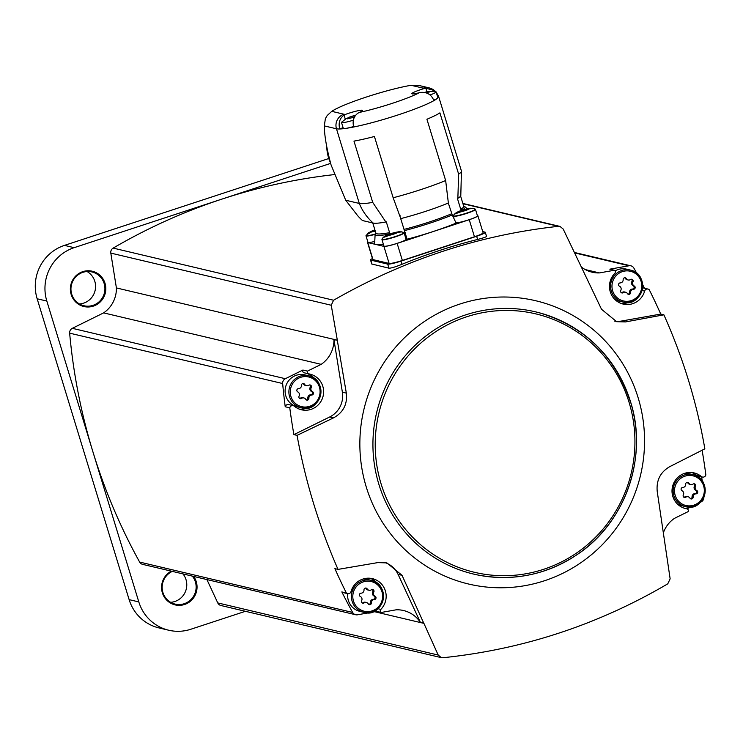 <?xml version="1.0" encoding="UTF-8"?>
<svg xmlns="http://www.w3.org/2000/svg" width="743" height="743" viewBox="0 0 743 743"><rect width="100%" height="100%" fill="white"/><g stroke="black" fill="none" stroke-linecap="round" stroke-linejoin="round"><path stroke-width="1.11" d="M326.762 147.049A41.599 40.624 103.3 0 0 330.394 162.643M389.592 232.661A45.936 5.062 163 0 1 375.865 233.135A47.097 5.192 163 0 0 375.122 234.11A47.097 5.192 163 0 0 388.682 234.175L389.592 232.661L386.286 221.832A12.742 1.402 -17 0 0 385.849 221.981A46.326 5.108 163 0 1 373.237 223.095L362.5 220.55A54.044 52.781 -76.7 0 1 357.42 215.386L345.718 200.238L331.072 164.946C326.632 148.47 324.385 135.458 324.31 125.911L325.239 119.604A11.582 11.312 -76.7 0 1 327.449 115.276L331.759 111.348C343.108 103.695 385.747 89.68 411.065 85.287L418.485 85.361M345.718 200.238L359.296 203.443L336.468 128.78A11.582 11.312 -76.7 0 1 343.916 114.218L331.759 111.348M428.952 91.389L435.807 91.733A11.582 1.282 163 0 1 436.104 91.909L437.896 97.779A11.582 1.282 -17 0 1 437.896 97.872A54.044 5.963 -17 0 0 438.63 96.469A54.044 5.963 163 0 0 438.611 96.395L461.44 171.066A54.044 5.963 163 0 1 461.459 171.122L460.79 195.697A46.326 5.108 163 0 1 457.855 198.316A12.742 1.402 -17 0 0 457.419 198.455L460.734 209.285L462.341 209.972A47.097 5.192 163 0 0 464.886 206.665L467.254 208.755M433.726 100.129A11.582 1.282 -17 0 0 437.153 98.531A54.044 5.963 -17 0 1 433.893 100.639C431.572 94.816 427.318 92.058 421.132 92.383L419.377 92.699A12.157 1.337 163 0 1 411.836 93.711A12.157 1.337 163 0 1 424.058 88.575L425.869 88.203L434.544 90.6M343.08 127.647L339.681 128.985C338.26 122.864 339.718 118.23 344.055 115.091L345.514 114.385A12.157 1.337 163 0 1 362.64 110.41A12.157 1.337 163 0 1 359.343 112.425L358.052 113.112C353.714 116.242 352.256 120.877 353.677 126.997A54.044 5.963 -17 0 1 346.74 128.242A11.582 1.282 -17 0 0 353.547 126.551M460.614 196.078L463.725 206.275A47.097 5.192 163 0 1 464.886 206.665M375.122 234.11L374.658 243.704A50.18 5.535 -17 0 0 375.8 244.456L383.917 246.379A11.582 1.282 -17 0 0 397.143 243.398L469.242 219.705A11.582 1.282 -17 0 0 477.888 215.749A11.582 1.282 -17 0 0 477.628 215.581L477.35 215.507M383.369 244.233A50.18 5.535 163 0 1 375.8 244.456L367.776 242.562L372.995 259.623L389.128 263.44A11.582 1.282 -17 0 0 402.362 260.459L474.452 236.766A11.582 1.282 -17 0 0 483.108 232.81L477.888 215.749M461.459 171.122A54.044 5.963 163 0 1 458.645 174.141L457.855 198.316M458.645 174.141L439.912 112.871A54.044 5.963 -17 0 1 426.919 119.252L445.651 180.521A54.044 5.963 163 0 1 393.158 197.768L374.426 136.498A54.044 5.963 -17 0 1 353.974 141.114L372.707 202.384A54.044 5.963 163 0 1 359.296 203.443A54.044 52.781 -76.7 0 0 373.237 223.095M324.31 125.911L336.468 128.78A54.044 5.963 163 0 0 339.681 128.985A54.044 5.963 -17 0 0 344.548 128.548A11.582 1.282 -17 0 1 343.303 128.353L341.501 122.484A11.582 1.282 163 0 1 341.659 122.177L346.099 118.685M393.158 197.768L400.783 218.609A12.742 1.402 -17 0 0 400.681 218.581L407.09 239.227A50.18 5.535 -17 0 0 456.1 223.114L452.246 214.922A47.097 5.192 163 0 1 404.564 230.59M445.651 180.521L448.363 202.969A46.326 5.108 163 0 1 400.783 218.609M385.849 221.981L372.707 202.384M448.28 203.006L452.246 214.922M374.249 241.559A11.582 1.282 163 0 1 367.961 242.292L365.993 235.847A11.582 1.282 163 0 1 366.076 235.605M367.85 241.921A11.582 1.282 -17 0 0 367.516 242.394A11.582 1.282 -17 0 0 367.776 242.562M475.279 209.247A11.582 1.282 163 0 1 475.483 209.396L477.452 215.841A11.582 1.282 163 0 1 468.796 219.807A11.582 1.282 163 0 1 456.007 222.826M403.913 232.698A11.582 1.282 163 0 1 404.108 232.856L406.077 239.302A11.582 1.282 163 0 1 397.431 243.258A11.582 1.282 163 0 1 383.936 246.072L381.958 239.627A11.582 1.282 163 0 1 382.041 239.385M406.96 238.791A12.742 1.402 -17 0 0 405.91 238.735M367.516 242.394L372.735 259.456A11.582 1.282 -17 0 0 372.995 259.623M372.457 258.555A11.582 1.282 -17 0 0 370.516 259.948A11.582 1.282 -17 0 0 370.776 260.115L387.716 264.118A11.582 1.282 -17 0 0 400.951 261.137L476.644 236.265A11.582 1.282 -17 0 0 485.3 232.308A11.582 1.282 -17 0 0 485.04 232.141L482.736 231.593M374.713 611.74L423.909 623.368L438.203 655.057L441.323 657.629L442.874 657.741C522.979 649.428 597.939 624.798 667.762 583.84L670.14 578.834L657.221 491.467C656.19 480.387 660.369 472.111 669.759 466.65L704.856 448.837C696.86 402.687 683.198 358.015 663.88 314.818L625.513 321.923L616.653 321.691L601.514 309.264L563.185 229.02L559.99 226.429L558.457 226.327C479.532 234.918 404.573 259.548 333.57 300.228L331.248 305.243L337.322 340.183L116.4 287.931A28.949 28.28 -76.7 0 1 103.63 312.887L72.331 328.322A4.83 4.709 -76.7 0 0 69.647 333.152A579.038 565.534 -76.7 0 0 92.819 451.493L46.828 301.064A42.462 41.469 -76.7 0 1 74.142 247.67L221.925 199.105A579.038 565.534 -76.7 0 1 334.35 174.596M116.4 287.931L110.809 253.103A4.83 4.709 -76.7 0 1 113.159 248.097A579.038 565.534 -76.7 0 1 221.925 199.105L330.607 163.395M486.284 236.209C487.083 236.683 484.195 237.76 477.619 239.45A579.038 565.534 -76.7 0 0 401.926 264.322C395.378 266.951 391.059 268.242 388.96 268.186L371.76 263.997M245.422 611.303L190.802 629.256A42.462 41.469 -76.7 0 1 168.689 630.222A42.462 41.469 -76.7 0 1 138.811 601.923L92.819 451.493A579.038 565.534 -76.7 0 0 139.638 562.07A4.83 4.709 -76.7 0 0 142.637 564.364L355.646 614.74A4.83 4.709 -76.7 0 1 352.637 612.446A579.038 565.534 -76.7 0 1 341.836 591.92L346.387 592.998A579.038 565.534 -76.7 0 1 334.889 568.646L338.028 569.389L377.778 562.609L386.88 562.897L402.047 575.323L423.724 623.089L420.352 622.29L398.081 574.385L402.047 575.323M171.327 571.144A18.148 17.721 103.3 0 0 163.051 594.669A18.148 17.721 103.3 0 0 185.509 604.152A18.148 17.721 103.3 0 0 193.663 576.429M441.323 657.639L220.922 605.508A4.83 4.709 -76.7 0 1 217.764 602.917L206.907 579.559M168.689 630.222L159.011 627.928A42.462 41.469 -76.7 0 1 129.133 599.638L37.15 298.779A42.462 41.469 -76.7 0 1 64.465 245.385L328.796 158.519M105.032 283.315A18.148 17.721 103.3 0 0 75.052 276.73A18.148 17.721 103.3 0 0 84.191 306.599A18.148 17.721 103.3 0 0 105.032 283.315M79.417 303.952A17.368 16.968 103.3 0 0 87.089 271.529M104.15 283.51A17.368 16.968 103.3 0 0 71.421 284.94A17.368 16.968 103.3 0 0 100.324 300.581A17.368 16.968 103.3 0 0 104.15 283.51M170.639 602.304A17.368 16.968 103.3 0 0 182.973 573.902M172.33 571.386A17.368 16.968 103.3 0 0 175.153 604.105A17.368 16.968 103.3 0 0 192.326 576.113M642.054 290.504L644.627 291.117A18.334 17.906 -76.7 0 1 610.114 291.293A18.334 17.906 -76.7 0 1 614.814 273.313A1.932 1.885 -76.7 0 0 614.396 270.248L609.845 269.17L629.005 265.771A4.83 4.709 -76.7 0 1 633.881 268.112A579.038 565.534 -76.7 0 1 636.593 273.08M701.689 476.876A579.038 565.534 -76.7 0 1 702.172 480.832M642.658 284.625A579.038 565.534 -76.7 0 1 644.478 288.238M644.627 291.117A2.898 2.823 -76.7 0 1 649.243 289.714A579.038 565.534 -76.7 0 1 660.741 314.075L663.88 314.818M702.098 450.239A579.038 565.534 -76.7 0 1 705.85 474.87A2.898 2.823 -76.7 0 1 701.299 476.486A18.334 17.906 -76.7 0 0 672.508 486.656A18.334 17.906 -76.7 0 0 686.829 508.844A1.932 1.885 -76.7 0 1 688.185 511.593L674.44 518.373A28.949 28.28 -76.7 0 0 663.397 532.703M614.396 270.248L599.397 272.922A28.949 28.28 -76.7 0 1 592.097 272.189A28.949 28.28 -76.7 0 1 581.444 267.081M660.741 314.075L621.687 321.013A23.163 22.624 -76.7 0 1 614.74 321.152M703.872 497.067A4.83 4.709 -76.7 0 1 701.178 501.859L700.315 502.287M684.563 508.305L686.941 508.862L691.064 506.847M355.646 614.74A4.83 4.709 -76.7 0 0 357.513 614.795L376.673 611.387L381.233 612.464L396.233 609.799A28.949 28.28 -76.7 0 1 403.533 610.523A28.949 28.28 -76.7 0 1 420.352 622.29M381.233 612.464A1.932 1.885 -76.7 0 1 380.815 609.409A18.334 17.906 -76.7 0 0 372.457 578.648A18.334 17.906 -76.7 0 0 351.002 591.604A2.898 2.823 -76.7 0 1 346.387 592.998M384.93 562.525A23.163 22.624 -76.7 0 1 398.081 574.385M297.051 435.361L293.912 434.618L329.697 416.972L333.523 417.872L297.051 435.361C305.466 481.613 319.118 526.285 338.028 569.389M293.912 434.618A579.038 565.534 -76.7 0 1 289.779 407.851A2.898 2.823 -76.7 0 1 294.33 406.226A18.334 17.906 -76.7 0 0 323.121 396.065A18.334 17.906 -76.7 0 0 308.809 373.878A1.932 1.885 -76.7 0 1 307.444 371.129L321.19 364.349L103.63 312.887M308.577 373.822L304.249 372.8A1.932 1.885 -76.7 0 1 302.893 370.042L285.34 378.707A4.83 4.709 -76.7 0 0 282.656 383.537A579.038 565.534 -76.7 0 0 285.228 406.765L289.779 407.851M337.322 340.183L333.96 339.727L342.374 392.183A23.163 22.624 -76.7 0 1 329.697 416.972M333.96 339.727A28.949 28.28 -76.7 0 1 321.19 364.349M302.893 370.042L307.444 371.129M599.397 272.922L585.243 269.57M337.331 340.517L346.34 393.121C347.548 404.248 343.275 412.495 333.523 417.872M306.506 373.339A18.334 17.906 -76.7 0 1 314.484 378.493M307.528 407.907A18.334 17.906 -76.7 0 1 299.234 409.096M285.228 406.765A2.898 2.823 -76.7 0 1 288.646 404.591L293.206 405.669M285.823 395.898A16.402 16.021 -76.7 0 1 304.918 374.899L308.707 375.8A16.402 16.021 -76.7 0 1 320.521 395.452A16.402 16.021 -76.7 0 1 289.612 396.799A16.402 16.021 -76.7 0 1 308.707 375.8C329.446 380.026 320.242 414.213 301.156 407.731L297.358 406.83A16.402 16.021 -76.7 0 1 285.823 395.898M629.228 302.187A18.334 17.906 -76.7 0 1 620.934 303.376M642.574 287.931A2.898 2.823 -76.7 0 1 643.457 287.987L648.017 289.073M615.083 270.889A16.402 16.021 -76.7 0 1 626.618 269.18L630.408 270.08A16.402 16.021 -76.7 0 1 642.221 289.733A16.402 16.021 -76.7 0 1 611.313 291.08A16.402 16.021 -76.7 0 1 630.408 270.08C651.156 274.306 641.943 308.494 622.857 302.011L619.068 301.11A16.402 16.021 -76.7 0 1 614.851 299.438M370.135 578.268A18.334 17.906 -76.7 0 1 377.026 583.041M347.622 593.648L343.062 592.57A2.898 2.823 -76.7 0 1 341.836 591.92M376.673 611.387A1.932 1.885 -76.7 0 1 375.772 610.254M362.937 579.057A16.402 16.021 -76.7 0 1 367.451 579.447L371.24 580.348C391.988 584.574 382.775 618.761 363.689 612.278A16.402 16.021 -76.7 0 1 355.767 585.233A16.402 16.021 -76.7 0 1 383.063 600A16.402 16.021 -76.7 0 1 363.689 612.278L359.9 611.378A16.402 16.021 -76.7 0 1 347.743 593.676M691.844 472.548A18.334 17.906 -76.7 0 1 696.739 475.409L701.299 476.486M702.432 477.043L697.872 475.966A2.898 2.823 -76.7 0 1 696.739 475.409M684.637 473.337A16.402 16.021 -76.7 0 1 689.151 473.728L692.95 474.628A16.402 16.021 -76.7 0 1 704.763 494.281A16.402 16.021 -76.7 0 1 673.855 495.627A16.402 16.021 -76.7 0 1 692.95 474.628C713.689 478.854 704.475 513.041 685.39 506.559L681.6 505.658A16.402 16.021 -76.7 0 1 677.384 503.986M308.828 385.245A1.737 1.7 -76.7 0 1 311.261 387.512A3.037 2.972 -76.7 0 0 312.543 391.71A1.737 1.7 -76.7 0 1 311.819 395.007A3.037 2.972 -76.7 0 0 308.884 398.285A1.737 1.7 -76.7 0 1 305.726 399.316A3.037 2.972 -76.7 0 0 301.509 398.397A1.737 1.7 -76.7 0 1 299.085 396.13A3.037 2.972 -76.7 0 0 297.804 391.933A1.737 1.7 -76.7 0 1 298.528 388.626A3.037 2.972 -76.7 0 0 301.463 385.357A1.737 1.7 -76.7 0 1 304.611 384.317A3.037 2.972 -76.7 0 0 308.828 385.245M630.538 279.526A1.737 1.7 -76.7 0 1 632.962 281.792A3.037 2.972 -76.7 0 0 634.243 285.99A1.737 1.7 -76.7 0 1 633.519 289.287A3.037 2.972 -76.7 0 0 630.584 292.566A1.737 1.7 -76.7 0 1 627.436 293.596A3.037 2.972 -76.7 0 0 623.219 292.677A1.737 1.7 -76.7 0 1 620.786 290.411A3.037 2.972 -76.7 0 0 619.504 286.213A1.737 1.7 -76.7 0 1 620.229 282.907A3.037 2.972 -76.7 0 0 623.163 279.637A1.737 1.7 -76.7 0 1 626.321 278.597A3.037 2.972 -76.7 0 0 630.538 279.526M693.07 484.074A1.737 1.7 -76.7 0 1 695.494 486.34A3.037 2.972 -76.7 0 0 696.785 490.538A1.737 1.7 -76.7 0 1 696.052 493.835A3.037 2.972 -76.7 0 0 693.126 497.113A1.737 1.7 -76.7 0 1 689.968 498.154A3.037 2.972 -76.7 0 0 685.752 497.225A1.737 1.7 -76.7 0 1 683.328 494.959A3.037 2.972 -76.7 0 0 682.037 490.761A1.737 1.7 -76.7 0 1 682.771 487.464A3.037 2.972 -76.7 0 0 685.696 484.185A1.737 1.7 -76.7 0 1 688.854 483.154A3.037 2.972 -76.7 0 0 693.07 484.074M371.37 589.793A1.737 1.7 -76.7 0 1 373.794 592.06A3.037 2.972 -76.7 0 0 375.076 596.257A1.737 1.7 -76.7 0 1 374.351 599.555A3.037 2.972 -76.7 0 0 371.426 602.833A1.737 1.7 -76.7 0 1 368.268 603.873A3.037 2.972 -76.7 0 0 364.051 602.945A1.737 1.7 -76.7 0 1 361.627 600.678A3.037 2.972 -76.7 0 0 360.336 596.48A1.737 1.7 -76.7 0 1 361.07 593.183A3.037 2.972 -76.7 0 0 363.996 589.905A1.737 1.7 -76.7 0 1 367.153 588.874A3.037 2.972 -76.7 0 0 371.37 589.793M306.283 399.901A1.737 1.7 -76.7 0 0 307.834 398.034A3.037 2.972 -76.7 0 1 310.769 394.756A1.737 1.7 -76.7 0 0 311.493 391.459A3.037 2.972 -76.7 0 1 310.212 387.261L311.261 387.512M309.636 384.948A1.737 1.7 -76.7 0 1 310.212 387.261M306.469 385.701L305.419 385.45A3.037 2.972 -76.7 0 1 303.562 384.075L304.611 384.317M303.005 383.49A1.737 1.7 -76.7 0 1 303.562 384.075M303.868 397.932L302.819 397.691A3.037 2.972 -76.7 0 0 300.469 398.146A1.737 1.7 -76.7 0 1 299.661 398.443M368.825 604.449A1.737 1.7 -76.7 0 0 370.376 602.582A3.037 2.972 -76.7 0 1 373.302 599.313A1.737 1.7 -76.7 0 0 374.035 596.007A3.037 2.972 -76.7 0 1 372.745 591.809L373.794 592.06M372.169 589.496A1.737 1.7 -76.7 0 1 372.745 591.809M369.011 590.248L367.961 590.007A3.037 2.972 -76.7 0 1 366.104 588.623L367.153 588.874M365.547 588.038A1.737 1.7 -76.7 0 1 366.104 588.623M366.41 602.489L365.361 602.239A3.037 2.972 -76.7 0 0 363.002 602.694A1.737 1.7 -76.7 0 1 362.203 602.991M690.526 498.729A1.737 1.7 -76.7 0 0 692.077 496.863A3.037 2.972 -76.7 0 1 695.002 493.593A1.737 1.7 -76.7 0 0 695.736 490.287A3.037 2.972 -76.7 0 1 694.445 486.089L695.494 486.34M693.869 483.777A1.737 1.7 -76.7 0 1 694.445 486.089M690.711 484.529L689.662 484.287A3.037 2.972 -76.7 0 1 687.804 482.904L688.854 483.154M687.247 482.318A1.737 1.7 -76.7 0 1 687.804 482.904M688.111 496.77L687.061 496.519A3.037 2.972 -76.7 0 0 684.702 496.974A1.737 1.7 -76.7 0 1 683.904 497.271M627.993 294.182A1.737 1.7 -76.7 0 0 629.535 292.315A3.037 2.972 -76.7 0 1 632.469 289.036A1.737 1.7 -76.7 0 0 633.194 285.739A3.037 2.972 -76.7 0 1 631.912 281.541L632.962 281.792M631.336 279.229A1.737 1.7 -76.7 0 1 631.912 281.541M628.179 279.981L627.129 279.73A3.037 2.972 -76.7 0 1 625.272 278.356L626.321 278.597M624.714 277.771A1.737 1.7 -76.7 0 1 625.272 278.356M625.578 292.213L624.529 291.971A3.037 2.972 -76.7 0 0 622.17 292.426A1.737 1.7 -76.7 0 1 621.362 292.723M372.912 231.454L370.841 231.677L367.562 233.627L368.37 233.813L371.649 231.872L375.224 231.036M372.782 231.045L374.936 230.089M397.811 232.299L401.573 231.927L399.186 231.686L390.094 234.082L383.537 237.398L397.811 232.299A5.786 0.641 163 0 1 393.521 234.166A5.786 0.641 163 0 1 387.623 235.652M401.573 231.927L400.802 231.872M469.186 208.848L472.947 208.477L470.551 208.235L461.459 210.622L454.911 213.947L469.186 208.848A5.786 0.641 163 0 1 464.895 210.715A5.786 0.641 163 0 1 458.988 212.192M472.947 208.477L472.176 208.411M466.66 210.018L466.437 209.294M395.285 233.469L395.072 232.745M438.63 96.469L437.59 96.757M346.74 128.242A11.582 1.282 163 0 1 344.548 128.548M353.362 120.199A11.582 1.282 163 0 1 341.501 122.484M354.866 116.196L353.296 117.413L347.157 118.88M352.349 117.589L351.941 116.252L346.628 118.443M351.941 116.252L354.903 115.471L355.07 116.038M437.896 97.872A11.582 1.282 163 0 1 437.153 98.531M436.104 91.909A11.582 1.282 163 0 1 430.048 94.965M428.572 91.491L429.63 91.547L426.64 92.977M424.392 92.448L427.346 91.668L427.541 92.299M428.925 92.039L429.742 91.918M419.377 92.699A42.462 4.681 163 0 1 359.343 112.425M411.065 85.287L423.213 88.157A42.462 4.681 163 0 1 424.058 88.575M345.514 114.385A42.462 4.681 163 0 1 343.916 114.218M423.213 88.157A11.582 11.312 -76.7 0 1 429.24 87.897L418.086 85.259M433.893 100.639A54.044 5.963 163 0 1 353.677 126.997M463.753 206.452L463.725 206.275A45.936 5.062 163 0 1 460.734 209.285M451.577 213.77A45.936 5.062 163 0 1 403.997 229.411M558.457 226.327L462.954 203.731M333.57 300.228L113.159 248.097M138.811 601.923L129.133 599.638M46.828 301.064L37.15 298.779M74.142 247.67L64.465 245.385M629.005 265.771L574.618 252.908M438.203 655.057L217.764 602.917M352.637 612.446L139.638 562.07M282.656 383.537L69.647 333.152M285.34 378.707L72.331 328.322M331.248 305.243L110.809 253.103M359.983 437.692A145.563 142.164 103.3 0 0 520.574 586.357A145.563 142.164 103.3 0 0 638.126 397.728A145.563 142.164 103.3 0 0 483.832 298.435A145.563 142.164 103.3 0 0 359.983 437.692M630.473 401.638A134.724 131.576 103.3 0 0 539.353 312.803A134.724 131.576 103.3 0 0 376.627 412.69A134.724 131.576 103.3 0 0 477.359 574.906A134.724 131.576 103.3 0 0 630.473 401.638M629.07 402.325A132.793 129.691 103.3 0 0 409.662 354.142A132.793 129.691 103.3 0 0 476.495 572.76A132.793 129.691 103.3 0 0 629.07 402.325M342.374 392.183L346.34 393.121M621.687 321.013L625.513 321.923M377.862 608.703L380.815 609.409M684.619 508.323L686.829 508.844M290.931 396.502A15.25 14.888 -76.7 0 1 308.456 376.924A15.25 14.888 -76.7 0 1 316.128 402.028A15.25 14.888 -76.7 0 1 290.931 396.502M612.641 290.782A15.25 14.888 -76.7 0 1 630.157 271.204A15.25 14.888 -76.7 0 1 637.828 296.308A15.25 14.888 -76.7 0 1 612.641 290.782M675.173 495.33A15.25 14.888 -76.7 0 1 692.69 475.761A15.25 14.888 -76.7 0 1 700.37 500.866A15.25 14.888 -76.7 0 1 675.173 495.33M353.473 601.05A15.25 14.888 -76.7 0 1 370.989 581.481A15.25 14.888 -76.7 0 1 378.67 606.585A15.25 14.888 -76.7 0 1 353.473 601.05M311.493 391.459L312.543 391.71M300.469 398.146L301.509 398.397M307.834 398.034L308.884 398.285M310.769 394.756L311.819 395.007M374.035 596.007L375.076 596.257M363.002 602.694L364.051 602.945M370.376 602.582L371.426 602.833M373.302 599.313L374.351 599.555M695.736 490.287L696.785 490.538M684.702 496.974L685.752 497.225M692.077 496.863L693.126 497.113M695.002 493.593L696.052 493.835M633.194 285.739L634.243 285.99M622.17 292.426L623.219 292.677M629.535 292.315L630.584 292.566M632.469 289.036L633.519 289.287M370.776 260.115L372.02 264.183M387.716 264.118L388.96 268.186M400.951 261.137L401.926 264.322M476.644 236.265L477.619 239.45M383.917 246.379L389.128 263.44M397.143 243.398L402.362 260.459M469.242 219.705L474.452 236.766M375.029 234.389A11.582 1.282 163 0 1 365.993 235.847L368.454 232.763L374.862 229.847M375.15 234.045A11.451 1.263 163 0 1 366.067 235.373M375.243 231.092A5.786 0.641 163 0 1 371.649 231.872M370.841 231.677A5.786 0.641 163 0 1 374.881 229.903M382.032 239.144A11.451 1.263 163 0 0 395.35 236.534A11.451 1.263 163 0 0 403.783 232.494L404.108 232.856A11.582 1.282 163 0 1 395.452 236.813A11.582 1.282 163 0 1 381.958 239.627L382.032 239.144C383.444 235.977 389.165 233.488 399.186 231.686M386.815 235.457A5.786 0.641 163 0 1 391.106 233.59A5.786 0.641 163 0 1 397.013 232.104M453.871 217.922L453.406 215.693A11.451 1.263 163 0 0 466.715 213.083A11.451 1.263 163 0 0 475.149 209.043L475.483 209.396A11.582 1.282 163 0 1 466.827 213.362A11.582 1.282 163 0 1 453.332 216.176A11.582 1.282 163 0 1 453.416 215.934M458.18 212.006A5.786 0.641 163 0 1 462.471 210.139A5.786 0.641 163 0 1 468.378 208.653M374.407 231.249L374.119 230.302M466.223 210.148L465.963 209.312L466.205 210.148M464.31 210.678L464.031 209.786M461.756 211.579L461.459 210.622M394.849 233.599L394.598 232.773M392.936 234.138L392.666 233.237M390.381 235.029L390.094 234.082M344.055 115.091L345.3 119.168M425.869 88.203L426.946 91.723M349.879 117.84L349.628 117.013M438.611 96.395L436.113 91.928M435.992 91.788L432.909 89.327L429.24 87.897M372.763 222.984L375.949 233.293M630.872 265.818L574.413 252.462M559.999 226.42L462.861 203.443M477.359 574.906C512.93 581.658 546.04 574.989 576.689 554.9C625.281 523.128 648.444 457.168 630.51 401.666C615.111 356.046 584.722 326.428 539.353 312.803C584.527 326.344 614.814 355.897 630.222 401.471M304.128 372.772L308.689 373.85M370.516 259.948L371.751 263.997M485.3 232.308L486.535 236.358M399.734 214.597L400.05 215.637M405.149 232.299L405.52 233.543M403.783 232.494L401.025 231.723M453.406 215.693C454.818 212.526 460.53 210.037 470.551 208.235M475.149 209.043L472.39 208.272M373.014 231.426L372.865 230.943M460.354 211.746L460.214 211.263M394.839 233.608L394.579 232.754M388.988 235.197L388.84 234.723M347.826 118.852L347.622 118.165M428.711 92.058L428.535 91.473"/></g></svg>
